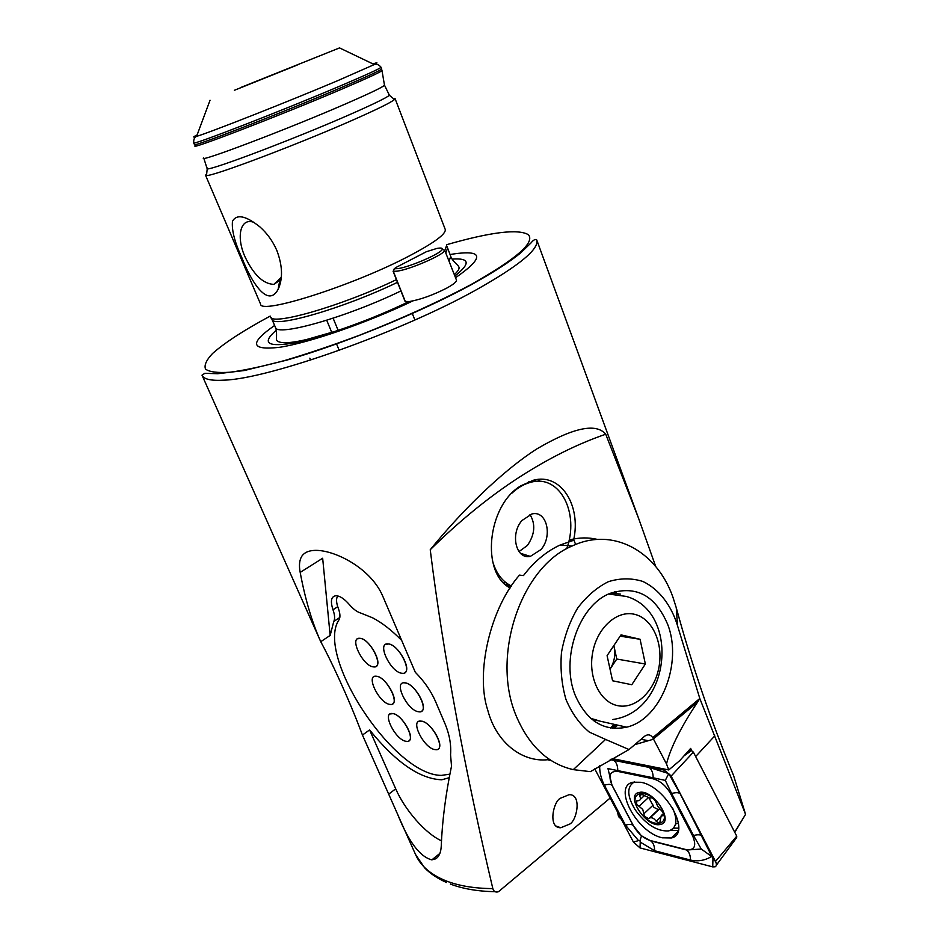 <?xml version="1.0" encoding="UTF-8"?>
<svg xmlns="http://www.w3.org/2000/svg" width="939" height="939" viewBox="0 0 939 939"><rect width="100%" height="100%" fill="white"/><g stroke="black" fill="none" stroke-linecap="round" stroke-linejoin="round"><path stroke-width="1.41" d="M254.375 222.555L254.281 222.52C240.607 216.874 235.783 236.194 244.903 256.593C253.577 274.74 263.225 283.989 273.859 284.364L279.787 280.362L281.371 276.618M241.875 257.744C234.691 242.262 231.557 230.09 232.485 221.228C236.698 213.799 245.83 215.688 259.88 226.874C267.157 233.33 272.826 241.229 276.888 250.572C282.592 265.831 283.015 278.754 278.132 289.318C268.014 308.544 251.276 282.052 241.875 257.744M240.384 87.644L339.531 47.912L240.384 87.644M297.194 65.084L234.363 90.297L297.194 65.084M279.129 287.099L278.46 287.498M206.662 173.891L205.535 175.229L260.549 304.048C259.892 315.093 352.747 285.714 408.946 256.101C434.111 242.872 446.213 233.975 445.239 229.433L395.084 98.654L393.206 98.454M205.535 175.229L206.486 175.499C212.144 176.778 300.104 143.55 355.095 119.065C377.983 108.901 391.117 102.398 394.497 99.534L395.084 98.654M528.211 555.724L527.448 556.522M569.057 824.348C576.616 822.235 582.52 793.854 569.034 794.711L561.064 797.986C553.552 799.958 547.331 828.292 560.759 827.74L569.057 824.348M573.6 540.16C581.464 505.323 560.736 472.681 533.375 480.228L520.758 485.862C487.294 505.569 480.627 573.201 510.147 587.967M610.162 798.044L498.492 891.71C495.616 892.613 493.738 891.569 492.834 888.599C466.296 776.717 443.314 655.375 430.238 549.738C460.239 512.694 501.25 471.636 537.014 448.807C573.224 427.585 596.124 422.714 605.737 434.217L638.532 518.164L655.739 566.557M430.238 549.738C459.382 521.028 488.832 497.013 518.598 477.669C548.317 458.443 577.368 443.959 605.737 434.217M435.661 858.833L431.834 859.878C419.979 856.826 408.641 841.79 397.843 814.782L362.454 735.061C348.475 697.607 329.659 657.863 320.751 641.713L320.739 641.689C312.088 622.498 305.234 599.411 300.187 572.403C298.813 565.325 299.424 559.844 302.006 555.958C304.4 552.602 308.438 550.747 314.096 550.418C333.134 549.174 370.576 567.461 382.748 596.159L415.296 672.277C424.146 681.151 430.884 690.869 435.52 701.456L445.156 724.086C449.523 734.638 451.319 744.885 450.556 754.815L451.518 766.13C445.602 794.629 442.187 821.32 441.248 846.192C440.884 852.553 439.018 856.767 435.661 858.833M274.611 325.469C248.976 343.298 250.666 350.576 279.658 347.289C309.377 342.747 367.184 322.781 412.714 300.985M455.556 277.721C485.486 256.828 483.632 249.093 450.016 254.504M202.002 375.166C203.728 379.286 211.193 380.952 224.421 380.142C268.941 378.769 401.012 332.019 476.296 289.811C519.185 265.667 539.326 249.035 536.732 239.926C535.406 238.858 533.54 239.821 531.098 242.825L520.887 252.744C509.959 261.758 493.374 272.439 471.132 284.775C420.789 312.229 343.932 343.674 286.923 360.095L244.316 370.529L217.766 373.722L204.878 373.299L202.002 375.166L320.739 641.689L330.164 635.433L333.779 621.454C335.082 618.883 334.824 614.998 333.005 609.787C330.129 600.925 331.197 596.23 336.185 595.702C340.047 595.983 344.39 598.894 349.226 604.434C353.205 609.071 357.031 611.935 360.682 613.038L372.56 617.792C381.95 622.663 391.645 630.198 401.669 640.41M300.187 572.403L322.664 558.236L330.164 635.433M449.218 777.715L441.729 779.793C419.827 778.936 395.777 762.304 369.59 729.92L395.706 788.83C404.944 810.111 425.578 833.703 441.494 840.804M369.59 729.92L362.454 735.061M540.418 481.425L537.859 479.442M614.458 591.816L616.935 593.389M575.513 695.952C559.914 659.448 578.987 604.681 610.362 593.284C636.243 585.255 655.316 595.549 667.594 624.189C682.97 662.629 661.103 719.297 626.642 727.173C604.117 731.751 587.075 721.34 575.513 695.952M734.685 832.154L745.566 814.348L733.617 775.673C710.811 720.471 691.691 664.495 676.268 607.744L672.993 597.38C656.901 551.123 612.909 526.556 572.062 546.04C520.664 567.074 490.287 657.429 516.779 717.243C529.537 746.446 548.376 763.912 573.295 769.64L605.573 739.427L629.024 749.545L644.811 736.094C647.945 734.04 650.586 734.568 652.746 737.655L666.49 763.923C670.634 747.608 680.975 727.032 697.513 702.196L699.837 698.581L745.566 814.348L734.791 832.353M572.062 546.04L560.16 544.996C546.416 551.357 534.185 561.557 523.457 575.584L519.467 575.114C490.299 608.284 475.216 673.146 487.799 710.307C496.191 742.362 521.931 762.421 547.719 759.733L551.439 760.743M629.024 749.545L590.396 771.647L573.295 769.64M597.474 539.42C588.401 537.296 579.21 537.437 569.903 539.855L573.975 540.195L575.619 544.503M560.16 544.996L573.975 540.195M666.49 763.923L668.768 769.945L679.777 760.602L690.67 748.395L691.609 750.59M676.268 607.744L677.5 625.609C671.15 604.927 658.861 589.093 642.886 581.452C631.724 577.966 620.268 578.025 608.484 581.64C596.981 587.333 586.711 596.124 577.696 608.038C569.82 621.395 564.421 636.196 561.475 652.464C560.184 668.932 561.675 684.566 565.947 699.379C571.71 713.053 579.504 723.957 589.328 732.103L605.573 739.427M677.5 625.609L699.837 698.581M570.231 541.193L569.903 539.855M621.43 819.383L618.555 816.625L617.416 811.777M596.547 720.072L593.694 720.741M668.768 769.945L612.087 758.571M647.323 740.472L641.02 739.322M662.312 837.799L671.315 837.975C692.066 833.961 666.103 786.272 640.821 782.281L633.109 782.199C612.075 786.025 636.712 832.588 662.312 837.799M670.716 793.807C666.08 785.826 660.211 780.825 653.11 778.807L617.721 771.4C609.775 770.931 607.956 775.673 612.263 785.626L633.461 825.839C637.851 833.398 643.438 838.292 650.211 840.499L686.033 849.584C694.649 850.628 696.832 846.027 692.595 835.804L670.716 793.807L671.631 793.525L665.305 780.403L653.145 777.785L653.11 778.807M594.751 768.865L633.426 842.095L640.046 847.929L712.713 866.885L715.201 866.779C716.668 865.864 716.762 864.08 715.495 861.439L671.127 776.095L663.979 770.062L610.737 759.322M716.316 865.265L736.657 837.6L736.751 836.168L693.393 752.151L691.491 750.566L689.12 750.132M610.174 759.639L649.154 767.398L668.744 773.583L680.141 793.713L712.971 858.61L712.713 866.885M649.154 767.398C651.854 769.616 653.18 773.079 653.145 777.785L607.979 768.618L612.028 785.333L633.215 825.534L641.49 835.886L650.786 840.91L686.609 850.006L701.269 849.044L711.609 856.45C705.013 860.523 697.959 861.72 690.458 860.054L654.624 850.734L640.222 842.107L639.987 840.522L638.508 840.593L625.468 825.158L604.387 785.227C601.16 778.901 599.587 772.433 599.645 765.837M701.269 849.044L693.522 835.534L692.595 835.804M665.305 780.403L668.744 773.583M639.987 840.522L641.49 835.886M648.11 797.892L639.06 806.296L642.792 809.5L644.436 816.284L648.661 818.702L650.034 817.881C652.206 817.364 654.26 818.503 656.232 821.296L659.624 823.421L661.244 815.604L663.098 815.827C664.319 814.653 663.627 812.751 661.009 810.134L657.746 806.366L656.091 802.54C655.14 799.887 653.474 798.279 651.079 797.727L650.034 798.185L639.788 793.467L639.694 796.119C640.997 798.338 640.774 799.828 639.001 800.591L636.771 800.885L636.619 804.394L639.06 806.296M659.976 809.16L658.532 809.582L649.248 818.315M658.439 809.676L653.943 807.364L649.131 798.162M660.152 824.501C675.211 822.541 652.781 788.408 639.107 792.481C624.67 794.946 646.361 827.963 660.152 824.501M634.435 781.941C626.653 786.589 626.9 795.873 635.187 809.794C645.797 824.313 656.842 831.367 668.286 830.933L669.307 830.698C676.866 827.658 677.911 819.97 672.441 807.646M676.467 823.82L678.51 822.963M660.328 806.249C647.652 786.272 625.797 791.448 639.154 810.686C651.255 830.193 673.779 826.05 660.328 806.249M642.03 793.96L639.694 796.119M613.848 645.562L616.77 659.037L610.057 669.108C614.294 662.335 615.655 654.952 614.153 646.948L613.824 645.609M634.764 614.364C617.24 609.81 597.204 627.534 592.673 652.511C587.896 677.43 600.08 702.525 618.015 705.717C635.891 709.274 654.8 690.975 658.99 666.995C663.439 643.062 652.37 618.543 634.764 614.364M640.081 639.271L645.363 664.014L631.783 684.731L612.568 680.775L607.087 655.657L621.019 634.87L640.081 639.271L620.151 636.173M616.77 659.037L645.363 664.014M540.946 549.597C552.989 535.946 546.651 510.053 531.932 513.962L521.978 520.499C509.854 534.045 516.039 559.773 530.335 556.393L540.946 549.597M518.985 551.616L527.401 545.453C534.89 534.491 535.758 524.185 529.983 514.525M503.48 582.638L506.051 582.755M492.247 559.867C495.604 572.731 502.001 581.441 511.438 586.006M536.11 481.414L533.892 480.111M566.687 548.775C579.809 513.293 559.996 474.148 531.016 482.223C524.373 483.867 518.058 487.458 512.095 492.998M614.388 724.403L610.479 727.971M612.334 728.241L615.796 724.72M372.877 666.831L374.168 666.972C384.274 667.664 370.952 639.776 360.459 638.379L359.402 638.274C349.285 637.616 362.325 665.117 372.877 666.831M376.116 666.385C382.701 663.028 369.614 639.447 360.529 638.344L357.489 638.802M389.239 704.309L390.812 704.496C400.554 705.025 387.42 678.064 377.032 676.326L375.67 676.174C365.917 675.693 378.793 702.255 389.239 704.309M392.678 703.898C399.005 700.576 386.117 677.723 377.091 676.291L375.67 676.174M405.331 741.176L407.186 741.423C416.576 741.775 403.606 715.718 393.312 713.652L391.669 713.452C382.279 713.124 394.979 738.805 405.331 741.176M408.958 740.812C415.038 737.526 402.35 715.342 393.382 713.605L389.931 713.992M434.194 749.475L436.236 749.745C446.072 750.05 432.856 723.429 422.034 721.246L420.226 721.023C410.366 720.729 423.301 746.963 434.194 749.475M438.161 749.064C444.452 745.554 431.494 723.03 422.092 721.199L418.336 721.621M401.329 673.193L402.749 673.345C413.371 674.026 399.814 645.469 388.746 643.99L387.572 643.861C376.938 643.227 390.201 671.373 401.329 673.193M404.873 672.688C411.716 669.108 398.359 645.128 388.816 643.943L385.483 644.447M417.902 711.656L419.639 711.868C429.862 712.349 416.482 684.789 405.531 682.946L404.04 682.77C393.793 682.313 406.892 709.473 417.902 711.656M421.658 711.199C428.231 707.642 415.061 684.414 405.601 682.899L404.04 682.77M337.817 595.936C335.998 598.389 336.15 602.474 338.251 608.179C340.164 613.331 340.446 617.158 339.108 619.634C314.718 654.859 393.535 775.344 441.365 775.391L449.898 774.159M398.101 268.589C410.355 266.887 441.706 253.154 442.281 249.281C442.692 248.025 440.919 247.732 436.964 248.412L426.412 251.699L396.164 267.369L394.227 268.789L398.101 268.589M393.089 271.242L405.096 301.466L409.439 301.548C420.602 299.564 433.043 295.081 446.764 288.097C453.56 284.353 456.8 281.688 456.471 280.092L444.769 250.408C444.194 254.586 410.519 269.34 397.373 271.136L393.335 271.371L393.418 270.737M203.634 157.916C196.685 163.609 287.487 129.242 345.951 103.748C372.783 92.057 385.6 85.766 384.427 84.874L381.997 70.625M197.12 134.946C192.683 137.129 192.507 137.599 196.591 136.366C208.716 132.915 287.698 101.811 337.465 80.777L374.297 64.556C378.3 62.526 377.83 62.303 372.9 63.887M270.197 316.091C244.011 330.176 224.797 342.641 212.566 353.498C206.334 360.071 203.986 365.283 205.535 369.121C209.491 372.008 217.695 373.041 230.137 372.22C244.973 370.224 263.343 366.28 285.233 360.353C308.731 353.357 333.803 344.871 360.423 334.894C401.575 318.697 438.313 302.006 470.615 284.787C516.004 259.223 535.265 242.532 528.411 234.727C518.316 228.658 491.074 231.968 446.694 244.68M454.899 275.996C470.791 263.448 469.84 257.814 452.07 259.082M449.124 260.995L450.743 256.394L447.034 246.441M408.935 301.607C384.802 313.168 360.13 323.098 334.93 331.408L306.936 339.413C298.132 341.503 280.867 345.071 276.747 340.446C275.949 339.402 277.498 331.267 275.373 327.253C275.925 337.218 346.315 317.476 400.918 290.937M275.373 327.253L271.923 319.154C272.333 328.826 342.747 308.778 397.49 282.334M445.908 252.673L447.586 248.178M444.969 250.208L446.729 245.044M270.362 316.302C268.812 326.831 340.341 306.666 396.422 279.646M207.014 167.729L207.202 168.914C212.754 169.853 297.757 137.564 351.057 114.006C373.241 104.229 386.035 97.985 389.415 95.297L388.711 94.264M381.668 68.899C381.304 70.014 367.924 76.212 341.503 87.48C282.486 112.68 190.558 148.221 194.467 144.536L195.3 145.756C187.659 151.062 281.383 114.992 342.019 89.052C369.802 77.162 383.112 70.93 381.938 70.343L381.023 67.209C378.851 64.65 376.621 63.77 374.297 64.556L339.531 47.912M194.467 144.536L193.751 142.869C189.807 146.484 281.747 110.861 340.798 85.707C367.243 74.451 380.647 68.289 381.023 67.209M492.834 888.599C474.019 888.458 458.162 885.77 445.239 880.536C430.297 874.291 420.379 865.582 415.484 854.384L397.843 814.782M276.289 330.211C260.948 343.451 267.603 347.571 296.243 342.594C324.788 336.866 372.971 319.577 410.566 301.384M388.758 794.101L395.706 788.83M333.005 609.787L337.723 606.688M333.779 621.454L339.836 617.439M616.066 724.779L612.416 728.253M714.767 735.894L695.658 756.552M653.614 739.157L634.752 744.662M699.813 698.487L652.746 737.655M697.513 702.196L653.474 738.887M670.563 830.24L678.322 830.522M673.463 828.139L678.721 828.163M693.393 752.151L671.127 776.095L669.401 774.323M691.491 750.566L683.979 755.883M665.152 769.229L663.979 770.062L667.559 772.762M736.751 836.168L715.495 861.439L712.971 858.61M640.222 842.107L640.046 847.929M638.508 840.593L633.426 842.095M702.137 836.003C700.564 834.548 697.7 834.395 693.522 835.534L671.631 793.525C675.81 792.316 678.651 792.375 680.141 793.713M690.458 860.054C690.494 855.417 689.214 852.06 686.609 850.006L686.033 849.584M654.624 850.734C654.647 846.215 653.368 842.94 650.786 840.91L650.211 840.499M625.468 825.158C629.341 824.055 631.924 824.184 633.215 825.534L633.461 825.839M604.387 785.227C608.249 784.053 610.796 784.088 612.028 785.333L612.263 785.626M613.789 760.261C616.465 762.445 617.78 765.825 617.756 770.403L617.721 771.4M663.767 814.477L662.429 815.745M659.871 817.846L656.232 821.296M653.18 805.075L643.872 813.796M620.362 594.082L610.996 593.025M590.772 718.394L597.063 720.178M508.574 584.997L506.274 585.232M511.403 586.053L507.06 585.866M405.355 301.619L393.335 271.371L394.333 268.824M203.822 158.257L207.202 168.914L206.486 175.499M384.509 85.203L389.415 95.297L394.497 99.534M339.202 350.353L336.479 343.78M331.96 332.911L326.725 320.269L331.96 332.911M210.043 100.238L196.591 136.366C194.396 137.387 193.457 139.559 193.751 142.869M454.347 274.575C458.244 271.042 459.734 268.484 458.819 266.899C458.725 265.573 451.999 260.772 450.743 256.394M450.368 884.069C462.95 888.834 477.857 891.381 495.076 891.698M412.256 313.391L414.885 319.988M333.122 318.215L338.322 330.81M536.732 239.926L638.532 518.164M446.577 882.519C437.457 878.458 430.132 873.552 424.604 867.812L415.484 854.384M556.17 826.085L560.759 827.74M431.834 859.878L439.886 853.41M271.923 319.154L271.183 317.64M279.787 280.362L278.132 289.318M281.078 277.592L273.859 284.364M310.645 360.06L309.847 358.158M614.341 728.418L617.616 725.131M626.642 727.173L595.972 720.225M678.04 831.473L671.315 837.975M658.039 809.876L648.661 818.702M663.732 815.228L663.098 815.827M663.497 813.467L661.244 815.604M660.399 822.681L659.624 823.421M659.201 809.254L650.034 817.881M644.318 795.685L640.421 799.289M608.648 594.035L626.407 596.453C679.707 611.653 671.467 711.422 612.78 719.509M528.845 481.66L531.016 482.223M520.452 553.294L530.335 556.393M509.701 585.138L505.546 584.61M442.281 249.281L444.769 250.408M394.227 268.789L393.171 271.324"/></g></svg>
